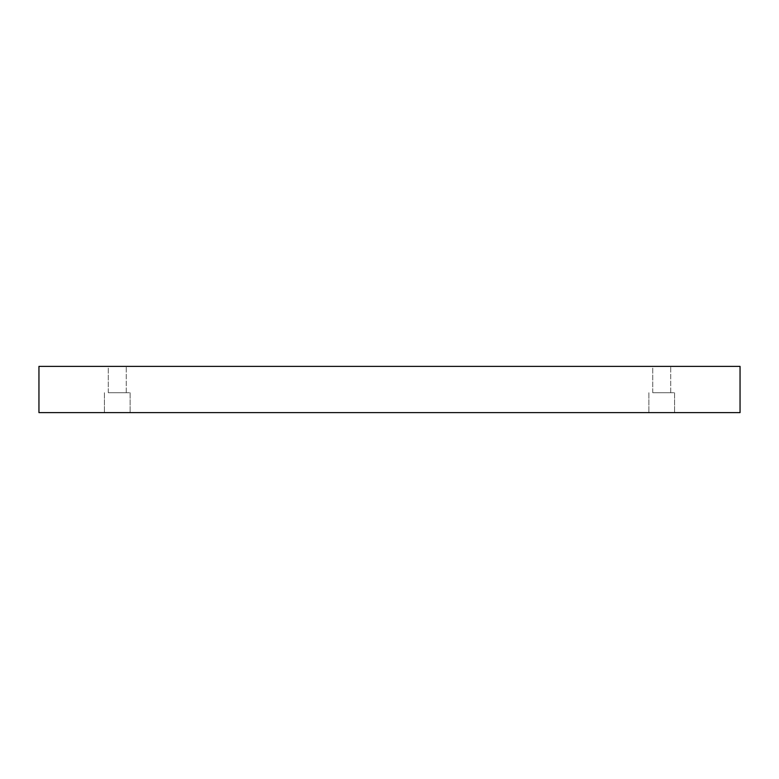 <?xml version="1.0" encoding="UTF-8"?>
<svg xmlns="http://www.w3.org/2000/svg" width="779" height="779" viewBox="0 0 779 779"><rect width="100%" height="100%" fill="white"/><g stroke="black" fill="none" stroke-linecap="round" stroke-linejoin="round"><path stroke-width="0.58" stroke-dasharray="3.9 2.92" d="M108.291 366.383L126.266 366.383L108.291 366.383L126.266 366.383L108.291 366.383L108.291 392.713L126.266 392.713L108.291 392.713L126.266 392.713L108.291 392.713L108.291 366.383M652.734 366.383L670.709 366.383L652.734 366.383L670.709 366.383L652.734 366.383L652.734 392.713L670.709 392.713L652.734 392.713L670.709 392.713L652.734 392.713L652.734 366.383M38.95 366.383L740.05 366.383L740.05 412.617L38.95 412.617L38.95 366.383M117.278 412.617L104.435 412.617L117.278 412.617M661.722 412.617L674.565 412.617L661.722 412.617M117.278 392.713L130.122 392.713L117.278 392.713M661.722 392.713L674.565 392.713L661.722 392.713M126.266 392.713L126.266 366.383L126.266 392.713M104.435 392.713L104.435 412.617L104.435 392.713M130.122 392.713L130.122 412.617L130.122 392.713M670.709 392.713L670.709 366.383L670.709 392.713M648.878 392.713L648.878 412.617L648.878 392.713M674.565 392.713L674.565 412.617L674.565 392.713"/><path stroke-width="1.17" d="M740.05 366.383L38.95 366.383L38.95 412.617L740.05 412.617L740.05 366.383"/></g></svg>
